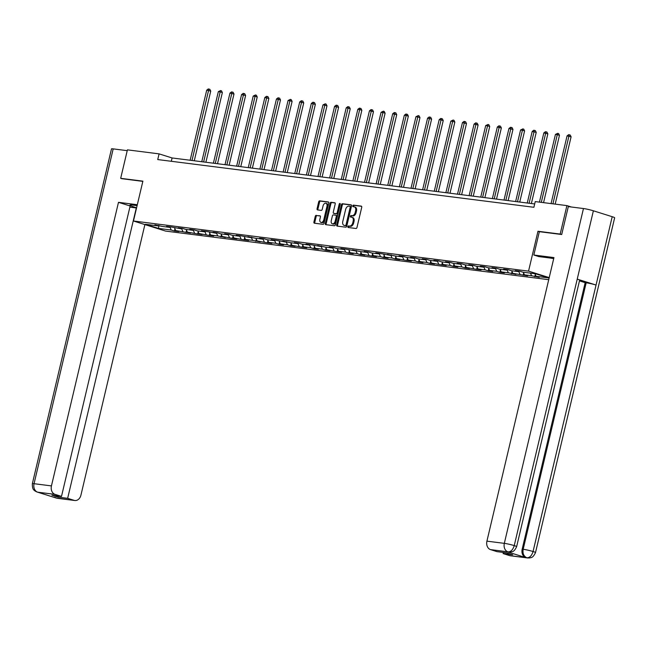 <?xml version="1.0" encoding="UTF-8"?>
<svg xmlns="http://www.w3.org/2000/svg" width="647" height="647" viewBox="0 0 647 647"><rect width="100%" height="100%" fill="white"/><g stroke="black" fill="none" stroke-linecap="round" stroke-linejoin="round"><path stroke-width="0.97" d="M347.876 226.652A0.809 0.51 -72.6 0 0 348.207 227.501L355.979 228.488A1.157 0.728 -72.6 0 0 356.974 227.461L361.73 207.339A1.157 0.728 -72.6 0 0 361.341 206.15A1.157 0.728 -72.6 0 0 361.261 206.126L353.488 205.139A0.809 0.51 -72.6 0 0 353.116 206.708L354.127 206.838A3.688 2.337 -72.6 0 1 354.386 206.894A3.688 2.337 -72.6 0 1 355.624 210.712L355.227 212.386A3.688 2.337 -72.6 0 1 352.041 215.669L351.03 215.54A0.809 0.51 -72.6 0 0 350.666 217.101L351.669 217.23A3.688 2.337 -72.6 0 1 351.928 217.287A3.688 2.337 -72.6 0 1 353.165 221.104L352.769 222.786A3.688 2.337 -72.6 0 1 349.582 226.062L348.571 225.932A0.809 0.51 -72.6 0 0 347.876 226.652M351.928 217.287L352.793 217.562A3.688 2.337 -72.6 0 1 354.03 221.379L353.634 223.053A3.688 2.337 -72.6 0 1 350.448 226.337L349.445 226.207A0.809 0.51 -72.6 0 0 348.798 227.574M361.6 206.336L354.354 205.414A0.809 0.51 -72.6 0 0 353.715 206.781M354.386 206.894L355.252 207.161A3.688 2.337 -72.6 0 1 356.489 210.979L356.093 212.661A3.688 2.337 -72.6 0 1 352.906 215.936L351.903 215.815A0.809 0.51 -72.6 0 0 351.256 217.182M316.262 215.33A1.157 0.728 -72.6 0 0 315.259 216.357L313.924 222.002A1.157 0.728 -72.6 0 0 314.313 223.191A1.157 0.728 -72.6 0 0 314.393 223.207L323.023 224.307A1.157 0.728 -72.6 0 0 324.018 223.28L328.781 203.158A1.157 0.728 -72.6 0 0 328.393 201.969A1.157 0.728 -72.6 0 0 328.312 201.953L319.683 200.853A1.157 0.728 -72.6 0 0 318.688 201.88L317.07 208.698A1.157 0.728 -72.6 0 0 317.459 209.887A1.157 0.728 -72.6 0 0 317.54 209.911L321.236 210.38A1.157 0.728 -72.6 0 0 322.23 209.353L323.031 205.972A3.081 1.957 -72.6 0 1 325.91 203.279A3.081 1.957 -72.6 0 1 326.945 206.466L323.807 219.713A3.081 1.957 -72.6 0 1 320.928 222.406A3.081 1.957 -72.6 0 1 319.893 219.22L320.419 217.012A1.157 0.728 -72.6 0 0 320.03 215.815A1.157 0.728 -72.6 0 0 319.95 215.799L317.127 215.605A1.157 0.728 -72.6 0 0 316.132 216.624L314.798 222.269A1.157 0.728 -72.6 0 0 314.927 223.28M142.89 181.144L120.682 178.329L127.419 149.853L159.081 153.873L157.739 159.566L533.896 207.283L535.239 201.589L566.909 205.609L560.181 234.077L537.972 231.262L528.55 271.125L133.468 220.999L142.89 181.144M336.675 224.889A1.157 0.728 -72.6 0 0 337.063 226.078A1.157 0.728 -72.6 0 0 337.144 226.094L345.773 227.194A1.157 0.728 -72.6 0 0 346.768 226.167L351.523 206.045A1.157 0.728 -72.6 0 0 351.143 204.856A1.157 0.728 -72.6 0 0 351.054 204.832L342.425 203.74A1.157 0.728 -72.6 0 0 341.43 204.767L336.675 224.889L337.54 225.156A1.157 0.728 -72.6 0 0 337.669 226.167M334.402 225.746L325.773 224.655A1.157 0.728 -72.6 0 1 325.684 224.638A1.157 0.728 -72.6 0 1 325.304 223.441L330.059 203.32A1.157 0.728 -72.6 0 1 331.054 202.301L334.75 202.762A1.157 0.728 -72.6 0 1 334.831 202.786A1.157 0.728 -72.6 0 1 335.211 203.975L333.286 212.135A1.157 0.728 -72.6 0 0 333.674 213.332A1.157 0.728 -72.6 0 0 333.755 213.348L336.205 213.656A1.157 0.728 -72.6 0 0 337.2 212.637L339.206 204.137A0.809 0.51 -72.6 0 1 340.233 204.266L335.397 224.727A1.157 0.728 -72.6 0 1 334.402 225.746M548.729 279.682L165.559 231.076L133.468 220.999M528.55 271.125L549.214 277.612M174.933 228.771L174.399 231.019L178.871 231.586L175.701 230.591L190.493 233.066L187.331 232.071L197.65 233.971L202.115 234.537L198.952 233.543L209.272 235.443L213.745 236.009L210.574 235.015L217.732 235.929L225.366 237.489L222.204 236.495L232.524 238.395L236.988 238.961L233.826 237.967L244.145 239.867L248.618 240.433L245.448 239.439L252.605 240.352L260.24 241.913L257.077 240.919L267.397 242.819L271.861 243.385L268.699 242.39L275.857 243.296L279.019 244.291L283.491 244.857L280.321 243.862L287.478 244.776L290.64 245.771L295.113 246.337L291.951 245.342L302.27 247.243L306.735 247.809L303.572 246.814L310.73 247.72L313.892 248.715L318.364 249.281L315.194 248.286L322.352 249.2L325.514 250.195L329.986 250.761L326.824 249.766L337.144 251.667L341.608 252.233L338.446 251.238L345.603 252.144L348.765 253.139L353.238 253.705L350.067 252.71L357.225 253.624L360.387 254.619L364.859 255.185L361.697 254.19L372.017 256.091L376.481 256.657L373.319 255.662L380.476 256.568L383.639 257.563L388.111 258.129L384.941 257.142L392.098 258.048L395.26 259.043L399.733 259.609L396.571 258.614L406.89 260.515L411.363 261.081L408.192 260.086L415.35 260.992L418.512 261.986L422.984 262.553L419.814 261.566L426.971 262.472L430.134 263.466L434.606 264.033L431.444 263.038L441.764 264.938L446.236 265.505L443.066 264.51L450.223 265.416L453.385 266.41L457.858 266.976L454.687 265.99L461.845 266.896L465.007 267.89L469.479 268.456L466.317 267.462L476.637 269.362L481.109 269.928L477.939 268.934L485.096 269.839L488.259 270.834L492.731 271.4L489.561 270.414L496.718 271.319L499.88 272.314L504.353 272.88L501.19 271.886L508.34 272.791L515.982 274.352L512.812 273.358L527.604 275.832L524.442 274.838L531.591 275.743L539.226 277.304L536.064 276.309L548.729 277.919L535.546 273.778L522.881 272.169L519.711 271.174L515.247 270.608L518.409 271.603L519.072 271.093M174.399 231.019L171.229 230.025L158.564 228.423L145.381 224.283L158.046 225.892L154.884 224.897L162.518 226.458L169.676 227.364L166.505 226.369L170.978 226.935L181.297 228.836L178.135 227.841L182.6 228.407L185.77 229.402L192.919 230.316L189.757 229.321L194.229 229.887L197.392 230.882L204.549 231.788L201.379 230.793L205.851 231.359L216.171 233.26L213.009 232.265L217.473 232.831L220.643 233.826L227.793 234.74L224.63 233.745L229.103 234.311L232.265 235.306L239.422 236.212L236.252 235.217L240.724 235.783L251.044 237.684L247.882 236.689L255.516 238.25L262.666 239.164L259.504 238.169L263.976 238.735L267.138 239.73L274.296 240.635L271.125 239.641L275.598 240.207L285.917 242.107L282.755 241.113L290.39 242.674L297.539 243.587L294.377 242.593L298.849 243.159L302.012 244.154L309.169 245.059L305.999 244.065L310.471 244.631L320.791 246.531L317.628 245.537L325.263 247.097L332.412 248.011L329.25 247.017L333.723 247.583L336.885 248.577L344.042 249.483L340.872 248.488L345.344 249.055L355.664 250.955L352.502 249.96L360.136 251.521L367.286 252.435L364.124 251.44L368.596 252.007L371.758 253.001L378.916 253.907L375.745 252.912L380.218 253.478L390.537 255.379L387.375 254.384L395.01 255.953L402.167 256.859L398.997 255.864L403.469 256.43L406.631 257.425L413.789 258.331L410.619 257.336L415.091 257.902L418.261 258.897L425.411 259.803L422.248 258.816L426.721 259.382L429.883 260.377L437.04 261.283L433.87 260.288L438.342 260.854L441.505 261.849L448.662 262.755L445.492 261.76L449.964 262.326L453.135 263.321L460.284 264.227L457.122 263.24L461.594 263.806L464.756 264.801L471.914 265.707L468.743 264.712L473.216 265.278L476.378 266.273L483.535 267.179L480.365 266.184L484.838 266.75L488.008 267.745L495.157 268.651L491.995 267.664L496.467 268.23L499.63 269.225L506.787 270.131L503.617 269.136L508.089 269.702L511.251 270.697L518.409 271.603M174.601 227.987L175.701 230.591M181.621 228.593L182.858 231.505M169.676 227.364L170.339 226.854M186.223 229.459L187.331 232.071M193.251 230.065L194.48 232.977M181.297 228.836L181.961 228.326M197.845 230.939L198.952 233.543M204.873 231.537L206.102 234.449M192.919 230.316L193.59 229.806M209.474 232.41L210.574 235.015M216.494 233.017L217.732 235.929M204.549 231.788L205.212 231.278M221.096 233.882L222.204 236.495M228.124 234.489L229.353 237.4M216.171 233.26L216.834 232.75M232.718 235.362L233.826 237.967M239.746 235.961L240.975 238.872M227.793 234.74L228.464 234.23M244.348 236.834L245.448 239.439M251.368 237.441L252.605 240.352M239.422 236.212L240.086 235.702M255.969 238.314L257.077 240.919M262.997 238.913L264.227 241.824M251.044 237.684L251.707 237.174M267.591 239.786L268.699 242.39M274.619 240.385L275.857 243.296M262.666 239.164L263.337 238.654M279.221 241.258L280.321 243.862M286.241 241.865L287.478 244.776M274.296 240.635L274.959 240.126M290.843 242.738L291.951 245.342M297.871 243.337L299.1 246.248M285.917 242.107L286.581 241.606M302.464 244.21L303.572 246.814M309.492 244.809L310.73 247.72M297.539 243.587L298.21 243.078M314.094 245.682L315.194 248.286M321.114 246.289L322.352 249.2M309.169 245.059L309.832 244.55M325.716 247.162L326.824 249.766M332.744 247.761L333.973 250.672M320.791 246.531L321.454 246.03M337.338 248.634L338.446 251.238M344.366 249.232L345.603 252.144M332.412 248.011L333.084 247.502M348.968 250.106L350.067 252.71M355.987 250.712L357.225 253.624M344.042 249.483L344.705 248.974M360.589 251.586L361.697 254.19M367.617 252.184L368.847 255.096M355.664 250.955L356.327 250.454M372.211 253.058L373.319 255.662M379.239 253.656L380.476 256.568M367.286 252.435L367.957 251.926M383.841 254.53L384.941 257.142M390.861 255.136L392.098 258.048M378.916 253.907L379.579 253.398M395.463 256.01L396.571 258.614M402.491 256.608L403.72 259.52M390.537 255.379L391.209 254.878M407.092 257.482L408.192 260.086M414.112 258.08L415.35 260.992M402.167 256.859L402.83 256.349M418.714 258.954L419.814 261.566M425.734 259.56L426.971 262.472M413.789 258.331L414.452 257.821M430.336 260.434L431.444 263.038M437.364 261.032L438.593 263.944M425.411 259.803L426.082 259.301M441.966 261.906L443.066 264.51M448.986 262.504L450.223 265.416M437.04 261.283L437.704 260.773M453.587 263.378L454.687 265.99M460.607 263.984L461.845 266.896M448.662 262.755L449.325 262.245M465.209 264.858L466.317 267.462M472.237 265.456L473.467 268.368M460.284 264.227L460.955 263.725M476.839 266.329L477.939 268.934M483.859 266.928L485.096 269.839M471.914 265.707L472.577 265.197M488.461 267.801L489.561 270.414M495.481 268.408L496.718 271.319M483.535 267.179L484.199 266.669M500.082 269.281L501.19 271.886M507.111 269.88L508.34 272.791M495.157 268.651L495.828 268.149M511.712 270.753L512.812 273.358M518.732 271.36L519.97 274.271M506.787 270.131L507.45 269.621M523.334 272.225L524.442 274.838M530.483 273.139L531.591 275.743M534.956 273.705L536.064 276.309M561.483 234.489L560.181 234.077M571.35 207L566.909 205.609M120.682 178.329L121.984 178.734M534.681 203.959L172.094 157.957L159.081 153.873M158.903 225.407L158.564 228.423M169.999 227.113L171.229 230.025M158.046 225.892L158.717 225.382M171.309 161.289L172.094 157.957M535.287 274.482L534.754 276.738M523.666 273.01L523.132 275.258M512.044 271.538L511.51 273.786M500.414 270.058L499.88 272.314M488.792 268.586L488.259 270.834M477.171 267.114L476.637 269.362M465.541 265.634L465.007 267.89M453.919 264.162L453.385 266.41M442.297 262.69L441.764 264.938M430.667 261.21L430.134 263.466M419.046 259.738L418.512 261.986M407.416 258.266L406.89 260.515M395.794 256.786L395.26 259.043M384.172 255.314L383.639 257.563M372.543 253.842L372.017 256.091M360.921 252.362L360.387 254.619M349.299 250.89L348.765 253.139M337.669 249.418L337.144 251.667M326.048 247.938L325.514 250.195M314.426 246.467L313.892 248.715M302.796 244.995L302.27 247.243M291.174 243.515L290.64 245.771M279.553 242.043L279.019 244.291M267.923 240.571L267.397 242.819M256.301 239.091L255.767 241.339M244.679 237.619L244.145 239.867M233.049 236.147L232.524 238.395M221.428 234.667L220.894 236.915M209.806 233.195L209.272 235.443M198.176 231.715L197.65 233.971M186.554 230.243L186.021 232.491M537.972 231.262L539.347 231.691M351.394 205.042L343.298 204.015A1.157 0.728 -72.6 0 0 342.295 205.034L337.54 225.156M345.336 225.528A0.809 0.51 -72.6 0 0 346.032 224.808L350.213 207.145A0.809 0.51 -72.6 0 0 349.881 206.296L348.822 206.167A3.688 2.337 -72.6 0 0 345.635 209.442L342.781 221.517A3.688 2.337 -72.6 0 0 344.018 225.334A3.688 2.337 -72.6 0 0 344.277 225.391L346.21 225.795A0.809 0.51 -72.6 0 0 346.905 225.075L346.032 224.808M349.995 206.328L350.747 206.571A0.809 0.51 -72.6 0 1 351.078 207.42L346.905 225.075M344.641 225.504A3.688 2.337 -72.6 0 0 344.883 225.609A3.688 2.337 -72.6 0 0 345.142 225.666L344.277 225.391M346.21 225.795L345.142 225.666M335.081 202.972L331.919 202.568A1.157 0.728 -72.6 0 0 330.924 203.595L326.169 223.716A1.157 0.728 -72.6 0 0 326.298 224.719M334.459 213.567A1.157 0.728 -72.6 0 0 334.539 213.599A1.157 0.728 -72.6 0 0 334.62 213.623L337.071 213.931A1.157 0.728 -72.6 0 0 338.066 212.903L340.071 204.412L339.206 204.137M340.265 203.983A0.809 0.51 -72.6 0 0 340.071 204.412M331.28 220.603A3.081 1.957 -72.6 0 0 332.315 223.797A3.081 1.957 -72.6 0 0 335.195 221.104L336.303 216.43A1.157 0.728 -72.6 0 0 335.914 215.241A1.157 0.728 -72.6 0 0 335.833 215.225L333.383 214.909A1.157 0.728 -72.6 0 0 332.388 215.936L331.28 220.603M332.315 223.797L333.181 224.064A3.081 1.957 -72.6 0 0 336.068 221.371L335.195 221.104M335.987 215.273L336.699 215.491A1.157 0.728 -72.6 0 1 336.78 215.516A1.157 0.728 -72.6 0 1 337.168 216.705L336.068 221.371M320.289 216.001L317.127 215.605M320.928 222.406L321.794 222.681A3.081 1.957 -72.6 0 0 324.681 219.988L323.807 219.713M325.91 203.279L326.775 203.546A3.081 1.957 -72.6 0 1 327.811 206.741L324.681 219.988M328.652 202.155L320.548 201.128A1.157 0.728 -72.6 0 0 319.553 202.155L317.936 208.973A1.157 0.728 -72.6 0 0 318.073 209.976M555.183 204.12L571.099 136.808L567.063 135.894L551.058 203.603M552.926 203.837L568.931 136.129L569.368 134.786L570.233 135.053L571.099 136.808M567.063 135.894L568.624 134.689L569.368 134.786M553.703 258.638A13.215 1.157 -166.7 0 0 549.4 257.935L538.822 256.592L533.832 255.023L553.953 257.579L486.916 541.151L504.32 543.351L583.465 208.536L568.301 206.619L561.701 234.513L539.347 231.683L533.832 255.023M509.585 555.603L526.99 557.811A7.052 5.419 -82.8 0 0 527.717 557.973L510.313 555.765A7.052 5.419 -82.8 0 1 509.585 555.603L503.123 553.573L503.39 552.457M583.465 208.536A7.222 0.631 13.3 0 1 593.38 210.793L577.229 279.124A7.222 0.631 13.3 0 1 579.631 280.191L516.638 546.675A7.222 0.631 13.3 0 0 514.236 545.607C512.974 549.715 510.944 551.802 508.146 551.875L490.507 549.61A7.052 5.419 -82.8 0 1 486.916 541.151M507.119 551.762L507.846 551.923A7.052 5.419 -82.8 0 1 507.119 551.762L525.768 557.617A7.052 5.419 -82.8 0 1 522.178 549.149L585.171 282.666L586.174 282.788A7.222 0.631 13.3 0 1 596.049 285.036L612.199 216.705L593.38 210.793M612.199 216.705A7.222 0.631 13.3 0 1 614.65 217.78L535.506 552.603A7.222 0.631 13.3 0 0 533.055 551.519C531.785 555.627 529.772 557.722 527.014 557.795L525.768 557.617M522.178 549.149L523.18 549.279A7.222 0.631 13.3 0 1 533.055 551.519L596.049 285.036L577.229 279.124L514.236 545.607A7.222 0.631 13.3 0 0 504.32 543.351A7.052 5.419 97.2 0 0 507.903 551.818M503.123 553.573L512.739 554.794L506.585 552.861L496.969 551.64L490.507 549.61M585.171 282.666L579.469 280.871M586.174 282.788L523.18 549.279C522.493 553.387 523.69 556.21 526.771 557.746M137.099 205.633L133.007 205.107A13.215 1.157 -166.7 0 0 129.901 205.131A13.215 1.157 -166.7 0 0 136.598 207.768M137.318 204.727L118.482 202.333L130.144 205.997L61.497 496.395L55.035 494.373L37.623 492.181L56.483 498.101L74.114 500.357A7.052 5.419 97.2 0 0 74.842 500.519A7.052 5.419 97.2 0 0 80.932 495.157L144.896 224.59M129.877 207.113L136.541 208.002M118.482 202.333L51.445 485.905A7.052 5.419 97.2 0 0 55.035 494.373M37.114 492.068L34.995 490.976C34.404 490.022 32.213 490.361 32.35 483.705L111.494 148.891A7.222 0.631 13.3 0 1 113.193 148.883L127.224 150.662M61.497 496.395L51.881 495.181L58.044 497.114L67.652 498.327L74.114 500.357M67.652 498.327L136.299 207.93M121.773 178.669L142.833 181.378M58.044 497.114L58.303 495.99M39.216 492.472L37.849 492.23M38.577 492.391L37.607 492.173M56.718 498.15A7.052 5.419 -82.8 0 0 57.446 498.311L56.475 498.093M543.561 202.648L559.469 135.336L557.302 134.657L555.441 134.422L539.436 202.123M541.296 202.357L557.302 134.657L557.746 133.306L558.612 133.581L559.469 135.336M555.441 134.422L557.746 133.306M531.373 203.538L547.847 133.864L543.82 132.942L527.256 203.012M529.117 203.247L545.68 133.185L546.117 131.834L546.99 132.109L547.847 133.864M543.82 132.942L545.372 131.737L546.117 131.834M519.751 202.058L536.226 132.384L532.19 131.47L515.627 201.54M517.495 201.775L534.058 131.705L534.495 130.362L535.36 130.629L536.226 132.384M532.19 131.47L533.751 130.265L534.495 130.362M508.13 200.586L524.596 130.912L522.428 130.233L520.568 129.998L504.005 200.06M505.865 200.303L522.428 130.233L522.873 128.882L523.738 129.157L524.596 130.912M520.568 129.998L522.873 128.882M496.5 199.114L512.974 129.44L508.938 128.518L492.375 198.589M494.243 198.823L510.806 128.761L511.243 127.41L512.117 127.685L512.974 129.44M508.938 128.518L510.499 127.313L511.243 127.41M484.878 197.634L501.352 127.96L497.317 127.047L480.753 197.117M482.613 197.351L499.177 127.281L499.621 125.939L500.487 126.205L501.352 127.96M497.317 127.047L498.877 125.841L499.621 125.939M473.256 196.162L489.722 126.489L487.555 125.809L485.695 125.575L469.132 195.637M470.992 195.871L487.555 125.809L488 124.459L488.865 124.734L489.722 126.489M485.695 125.575L488 124.459M461.626 194.69L478.101 125.017L474.065 124.095L457.502 194.165M459.37 194.399L475.933 124.337L476.37 122.987L477.243 123.262L478.101 125.017M474.065 124.095L475.626 122.89L476.37 122.987M450.005 193.21L466.479 123.537L462.443 122.623L445.88 192.693M447.74 192.927L464.303 122.857L464.748 121.515L465.614 121.782L466.479 123.537M462.443 122.623L464.004 121.418L464.748 121.515M438.383 191.738L454.849 122.065L452.682 121.385L450.822 121.151L434.258 191.213M436.118 191.447L452.682 121.385L453.126 120.035L453.992 120.31L454.849 122.065M450.822 121.151L453.126 120.035M426.753 190.267L443.227 120.593L441.06 119.905L439.192 119.671L422.628 189.741M424.497 189.975L441.06 119.905L441.497 118.563L442.37 118.838L443.227 120.593M439.192 119.671L440.753 118.466L441.497 118.563M415.131 188.787L431.606 119.113L427.57 118.199L411.007 188.269M412.867 188.503L429.43 118.433L429.875 117.091L430.74 117.358L431.606 119.113M427.57 118.199L429.131 116.994L429.875 117.091M403.51 187.315L419.976 117.641L417.808 116.961L415.948 116.727L399.385 186.789M401.245 187.023L417.808 116.961L418.253 115.611L419.119 115.886L419.976 117.641M415.948 116.727L418.253 115.611M391.88 185.843L408.354 116.169L406.187 115.481L404.318 115.247L387.755 185.317M389.623 185.552L406.187 115.481L406.623 114.139L407.497 114.414L408.354 116.169M404.318 115.247L405.879 114.042L406.623 114.139M380.258 184.363L396.732 114.689L392.697 113.775L376.133 183.845M377.994 184.08L394.557 114.009L395.002 112.667L395.867 112.934L396.732 114.689M392.697 113.775L394.258 112.57L395.002 112.667M368.636 182.891L385.102 113.217L382.935 112.538L381.075 112.303L364.512 182.365M366.372 182.6L382.935 112.538L383.38 111.187L384.245 111.462L385.102 113.217M381.075 112.303L383.38 111.187M357.007 181.419L373.481 111.745L371.313 111.058L369.445 110.823L352.882 180.893M354.75 181.128L371.313 111.058L371.75 109.715L372.623 109.99L373.481 111.745M369.445 110.823L371.006 109.618L371.75 109.715M345.385 179.939L361.851 110.265L359.683 109.586L357.823 109.351L341.26 179.413M343.12 179.656L359.683 109.586L360.128 108.243L360.994 108.51L361.851 110.265M357.823 109.351L359.384 108.146L360.128 108.243M333.763 178.467L350.229 108.793L348.062 108.114L346.202 107.879L329.638 177.941M331.499 178.176L348.062 108.114L348.507 106.763L349.372 107.038L350.229 108.793M346.202 107.879L347.762 106.666L348.507 106.763M322.133 176.987L338.607 107.321L334.572 106.399L318.009 176.469M319.877 176.704L336.44 106.634L336.877 105.291L337.75 105.558L338.607 107.321M334.572 106.399L336.133 105.194L336.877 105.291M310.511 175.515L326.978 105.841L324.81 105.162L322.95 104.927L306.387 174.989M308.247 175.232L324.81 105.162L325.255 103.811L326.12 104.086L326.978 105.841M322.95 104.927L325.255 103.811M298.89 174.043L315.356 104.369L311.328 103.447L294.765 173.517M296.625 173.752L313.188 103.69L313.633 102.339L314.499 102.614L315.356 104.369M311.328 103.447L312.881 102.242L313.633 102.339M287.26 172.563L303.734 102.897L299.698 101.975L283.135 172.045M285.003 172.28L301.567 102.21L302.003 100.867L302.877 101.134L303.734 102.897M299.698 101.975L301.259 100.77L302.003 100.867M275.638 171.091L292.104 101.417L289.937 100.738L288.077 100.503L271.514 170.565M273.374 170.808L289.937 100.738L290.382 99.387L291.247 99.662L292.104 101.417M288.077 100.503L290.382 99.387M264.016 169.619L280.483 99.945L276.455 99.023L259.892 169.093M261.752 169.328L278.315 99.266L278.76 97.915L279.625 98.19L280.483 99.945M276.455 99.023L278.008 97.818L278.76 97.915M252.387 168.139L268.861 98.473L264.825 97.551L248.262 167.622M250.13 167.856L266.693 97.786L267.13 96.443L267.995 96.71L268.861 98.473M264.825 97.551L266.386 96.346L267.13 96.443M240.765 166.667L257.231 96.993L255.064 96.314L253.203 96.079L236.64 166.142M238.5 166.384L255.064 96.314L255.508 94.963L256.374 95.238L257.231 96.993M253.203 96.079L255.508 94.963M229.143 165.195L245.609 95.521L241.582 94.599L225.019 164.67M226.879 164.904L243.442 94.842L243.887 93.491L244.752 93.766L245.609 95.521M241.582 94.599L243.135 93.394L243.887 93.491M217.513 163.715L233.988 94.041L229.952 93.128L213.389 163.198M215.257 163.432L231.82 93.362L232.257 92.02L233.122 92.286L233.988 94.041M229.952 93.128L231.513 91.923L232.257 92.02M205.892 162.243L222.358 92.57L220.19 91.89L218.33 91.656L201.767 161.718M203.627 161.96L220.19 91.89L220.635 90.54L221.5 90.815L222.358 92.57M218.33 91.656L220.635 90.54M194.27 160.771L210.736 91.098L206.708 90.176L190.145 160.246M192.005 160.48L208.569 90.418L209.013 89.068L209.879 89.343L210.736 91.098M206.708 90.176L208.261 88.971L209.013 89.068M350.448 226.337L349.582 226.062M353.634 223.053L352.769 222.786M354.03 221.379L353.165 221.104M351.903 215.815L351.03 215.54M352.906 215.936L352.041 215.669M356.093 212.661L355.227 212.386M356.489 210.979L355.624 210.712M354.354 205.414L353.488 205.139M349.445 226.207L348.571 225.932M342.295 205.034L341.43 204.767M343.298 204.015L342.425 203.74M351.078 207.42L350.213 207.145M326.169 223.716L325.304 223.441M330.924 203.595L330.059 203.32M331.919 202.568L331.054 202.301M334.62 213.623L333.755 213.348M337.071 213.931L336.205 213.656M338.066 212.903L337.2 212.637M337.168 216.705L336.303 216.43M327.811 206.741L326.945 206.466M317.936 208.973L317.07 208.698M319.553 202.155L318.688 201.88M320.548 201.128L319.683 200.853M314.798 222.269L313.924 222.002M316.132 216.624L315.259 216.357M113.193 148.883L34.048 483.697L51.445 485.905M32.35 483.705A7.222 0.631 13.3 0 1 34.048 483.697A7.052 5.419 97.2 0 0 37.639 492.165M55.375 497.543L56.499 498.085M350.811 206.579L349.938 206.312M344.883 225.609L344.018 225.334M334.539 213.599L333.674 213.332M336.78 215.516L335.914 215.241M527.717 557.973L529.877 557.916C530.823 557.326 532.635 558.62 535.506 552.603M508.849 552.045L511.049 551.988C512.003 551.398 513.807 552.659 516.638 546.675M57.446 498.311L74.842 500.519M55.998 497.996L54.299 497.203"/></g></svg>
